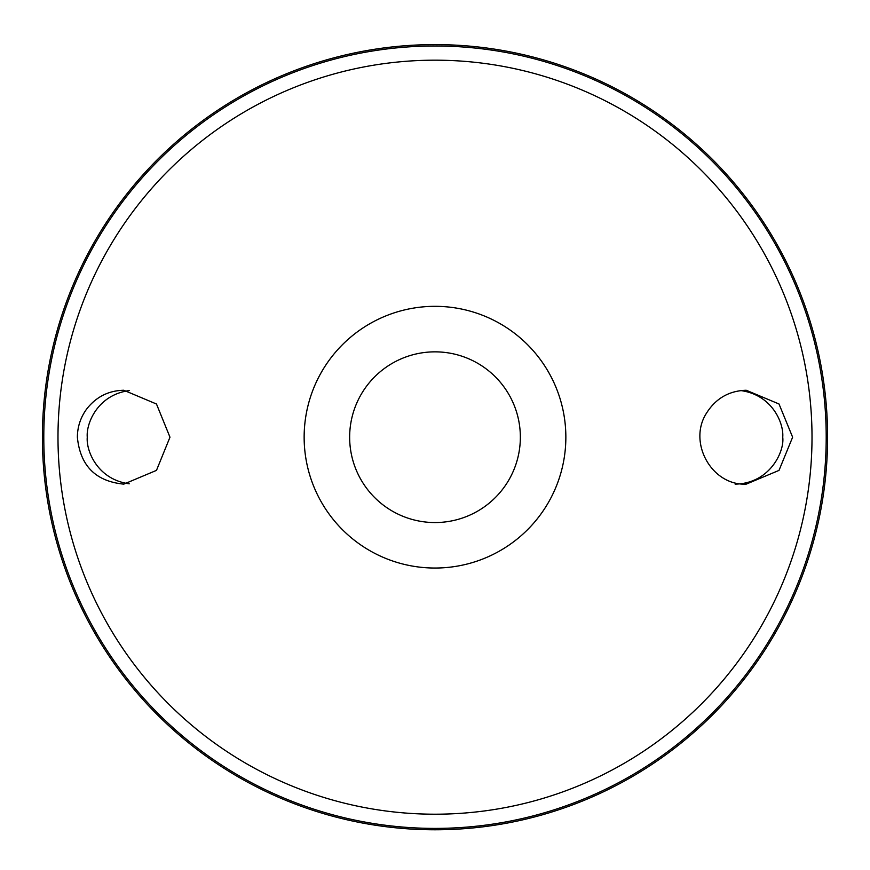 <?xml version="1.0" encoding="UTF-8"?>
<svg xmlns="http://www.w3.org/2000/svg" width="870" height="870" viewBox="0 0 870 870"><rect width="100%" height="100%" fill="white"/><g stroke="black" fill="none" stroke-linecap="round" stroke-linejoin="round"><path stroke-width="1.3" d="M435 306.327A130.87 130.87 0 0 1 548.328 502.621A130.87 130.87 0 0 1 321.672 502.621A130.87 130.87 0 0 1 435 306.327M86.598 409.128C96.081 396.905 108.467 390.619 123.779 390.249L156.48 404.017L169.976 437.197L156.48 470.376L123.779 484.133C95.613 481.349 80.149 465.7 77.376 437.197C77.452 426.865 80.529 417.513 86.598 409.128M706.755 412.761C687.42 441.949 711.475 485.775 746.221 484.133L779.009 470.398L792.624 437.197L779.009 403.984L746.221 390.249C729.223 390.76 716.064 398.264 706.755 412.761M435 44.598A392.598 392.598 0 0 1 774.996 633.49A392.598 392.598 0 0 1 95.004 633.49A392.598 392.598 0 0 1 435 44.598M129.238 390.576C97.135 394.958 85.989 424.103 87.272 437.197C85.989 450.279 97.135 479.424 129.238 483.807M740.761 390.576C772.864 394.958 784.011 424.103 782.728 437.197C784.642 450.921 770.363 483.492 735.139 484.133M435 351.85A85.347 85.347 0 0 1 508.917 479.87A85.347 85.347 0 0 1 361.083 479.87A85.347 85.347 0 0 1 435 351.85M435 60.182A377.004 377.004 0 0 1 761.5 625.693A377.004 377.004 0 0 1 108.5 625.693A377.004 377.004 0 0 1 435 60.182M435 45.99A391.195 391.195 0 0 1 773.789 632.794A391.195 391.195 0 0 1 96.211 632.794A391.195 391.195 0 0 1 435 45.99"/></g></svg>
